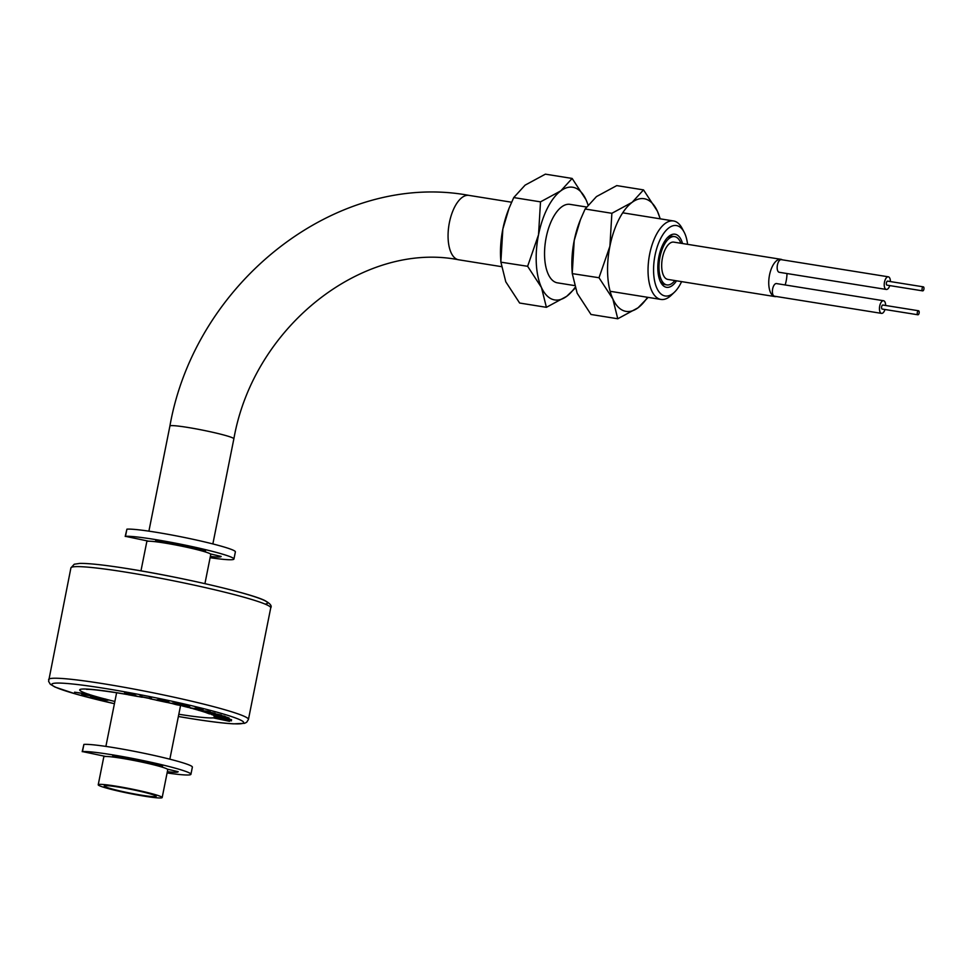 <?xml version="1.0" encoding="UTF-8"?>
<svg xmlns="http://www.w3.org/2000/svg" width="972" height="972" viewBox="0 0 972 972"><rect width="100%" height="100%" fill="white"/><g stroke="black" fill="none" stroke-linecap="round" stroke-linejoin="round"><path stroke-width="1.46" d="M98.221 784.781L103.797 756.872A32.611 2.381 11.3 0 1 121.379 758.233A32.611 2.381 11.3 0 1 167.755 769.654L162.178 797.55A32.611 2.381 -168.7 0 0 115.802 786.129A32.611 2.381 -168.7 0 0 98.221 784.781A32.611 2.381 -168.7 0 0 144.597 796.202A32.611 2.381 -168.7 0 0 162.178 797.55M140.964 570.868L146.808 541.623A32.611 2.381 11.3 0 1 164.39 542.984A32.611 2.381 11.3 0 1 210.766 554.405L204.922 583.65M118.499 787.077A26.487 1.944 -168.7 0 0 104.223 785.971A26.487 1.944 -168.7 0 0 141.9 795.254A26.487 1.944 -168.7 0 0 156.176 796.36A26.487 1.944 -168.7 0 0 118.499 787.077M586.359 206.987L570.017 204.363A39.743 18.371 99.1 0 0 545.875 239.076A39.743 18.371 99.1 0 0 555.96 282.463A39.743 18.371 99.1 0 0 557.442 282.84L574.27 285.537M674.459 292.183L671.312 295.196A39.743 18.371 -80.9 0 1 660.936 299.437A39.743 18.371 -80.9 0 1 659.466 299.06A39.743 18.371 -80.9 0 1 649.369 255.672A39.743 18.371 -80.9 0 1 673.511 220.96A39.743 18.371 -80.9 0 1 674.993 221.324A39.743 18.371 -80.9 0 1 682.04 228.226L684.094 232.077A35.66 16.488 99.1 0 0 677.763 225.893A35.66 16.488 99.1 0 0 655.043 255.259A35.66 16.488 99.1 0 0 663.827 295.646A35.66 16.488 99.1 0 0 674.459 292.183A35.66 16.488 99.1 0 0 681.615 281.625M676.548 280.811A26.9 12.429 -80.9 0 1 665.541 287.068A26.9 12.429 -80.9 0 1 660.766 282.415A26.9 12.429 -80.9 0 1 668.031 237.071A26.9 12.429 -80.9 0 1 676.05 234.459A26.9 12.429 -80.9 0 1 682.526 243.522M588.011 204.691L585.995 199.673L572.144 178.447L560.783 190.864L540.505 201.86L538.524 234.787A57.056 26.378 99.1 0 0 541.477 287.53A57.056 26.378 99.1 0 0 566.676 296.339L575.132 288.234M587.951 204.776A57.056 26.378 99.1 0 0 585.995 199.673A57.056 26.378 99.1 0 0 560.783 190.864A57.056 26.378 99.1 0 0 538.524 234.787L527.626 266.292L541.477 287.53L546.398 307.322L519.631 303.033L505.78 281.807L500.859 262.003L502.84 229.064L509.061 208.251L513.738 197.571L525.099 185.142L545.377 174.158L572.144 178.447M546.398 307.322L566.676 296.339A57.056 26.378 99.1 0 0 574.926 287.603M509.061 208.251L508.429 209.867A57.056 26.378 99.1 0 0 502.84 229.064A57.056 26.378 99.1 0 0 500.653 258.358L500.872 262.173L527.626 266.292M540.505 201.86L513.738 197.571M673.438 236.512A24.458 11.3 99.1 0 0 667.071 238.067M660.158 281.163A24.458 11.3 99.1 0 0 663.876 284.334M687.593 244.337A35.66 16.488 99.1 0 0 684.094 232.077M680.874 243.255A24.458 11.3 99.1 0 0 674.665 236.621A24.458 11.3 99.1 0 0 659.988 256.985A24.458 11.3 99.1 0 0 666.926 284.918A24.458 11.3 99.1 0 0 674.896 280.544M776.434 296.521A18.881 8.724 -80.9 0 1 774.866 296.569A18.881 8.724 -80.9 0 1 774.174 296.399A18.881 8.724 -80.9 0 1 769.374 275.781A18.881 8.724 -80.9 0 1 780.844 259.293A18.881 8.724 -80.9 0 1 781.549 259.463A18.881 8.724 -80.9 0 1 782.326 259.828M786.98 273.533A18.881 8.724 -80.9 0 1 785.145 284.954M774.866 296.569L667.8 279.414A18.881 8.724 -80.9 0 1 667.108 279.231A18.881 8.724 -80.9 0 1 662.309 258.613A18.881 8.724 -80.9 0 1 673.778 242.125L780.844 259.293M890.401 281.564A6.403 2.952 99.1 0 0 888.566 276.874A6.403 2.952 99.1 0 0 888.323 276.813A6.403 2.952 99.1 0 0 884.435 282.402A6.403 2.952 99.1 0 0 886.063 289.389A6.403 2.952 99.1 0 0 886.306 289.449A6.403 2.952 99.1 0 0 889.757 285.586M779.483 272.306A6.403 2.952 -80.9 0 1 779.24 272.294A6.403 2.952 -80.9 0 1 778.997 272.233A6.403 2.952 -80.9 0 1 777.369 265.247A6.403 2.952 -80.9 0 1 781.257 259.658A6.403 2.952 -80.9 0 1 781.5 259.718M922.598 290.847A2.041 0.948 99.1 0 0 922.683 290.871A2.041 0.948 99.1 0 0 923.922 289.085A2.041 0.948 99.1 0 0 923.4 286.862A2.041 0.948 99.1 0 0 923.327 286.849A2.041 0.948 99.1 0 0 922.088 288.623A2.041 0.948 99.1 0 0 922.598 290.847M887.715 281.139A2.041 0.948 99.1 0 0 887.63 281.127A2.041 0.948 99.1 0 0 886.403 282.901A2.041 0.948 99.1 0 0 886.914 285.124A2.041 0.948 99.1 0 0 886.986 285.148A2.041 0.948 99.1 0 0 887.072 285.148M885.626 305.487A6.403 2.952 99.1 0 0 883.791 300.798A6.403 2.952 99.1 0 0 883.548 300.737A6.403 2.952 99.1 0 0 879.66 306.326A6.403 2.952 99.1 0 0 881.288 313.312A6.403 2.952 99.1 0 0 881.519 313.373A6.403 2.952 99.1 0 0 884.982 309.509M776.725 283.63A6.403 2.952 99.1 0 0 776.482 283.569A6.403 2.952 99.1 0 0 772.594 289.158A6.403 2.952 99.1 0 0 774.222 296.144A6.403 2.952 99.1 0 0 774.453 296.205A6.403 2.952 99.1 0 0 774.696 296.229M917.823 314.77A2.041 0.948 99.1 0 0 917.896 314.782A2.041 0.948 99.1 0 0 919.135 313.008A2.041 0.948 99.1 0 0 918.625 310.785A2.041 0.948 99.1 0 0 918.54 310.761A2.041 0.948 99.1 0 0 917.313 312.547A2.041 0.948 99.1 0 0 917.823 314.77M882.928 305.062A2.041 0.948 99.1 0 0 882.855 305.038A2.041 0.948 99.1 0 0 881.616 306.824A2.041 0.948 99.1 0 0 882.139 309.047A2.041 0.948 99.1 0 0 882.212 309.06A2.041 0.948 99.1 0 0 882.284 309.072M88.501 694.227L84.406 694.676L95.9 696.535L81.77 694.421L86.168 694.044L74.577 692.186L88.027 694.081A69.291 5.067 11.3 0 1 117.114 692.769A69.291 5.067 11.3 0 1 128.025 694.603M114.866 701.468A69.291 5.067 11.3 0 1 107.941 699.755L100.541 697.823A69.291 5.067 11.3 0 1 95.426 696.377L94.333 696.061A69.291 5.067 11.3 0 1 88.683 694.3L88.731 694.202M231.518 719.681L214.01 716.315L222.029 717.166L231.518 719.681M140.454 696.499L140.09 695.648L141.766 695.988L142.276 697.033L149.822 698.54L149.53 697.507L151.571 698.674L140.454 696.499M142.276 697.033L149.907 698.273M128.365 694.786L124.562 692.781L133.966 694.482L126.579 693.279L135.837 695.49L128.134 694.105L129.628 694.895L137.708 696.487L128.365 694.786M128.389 694.154L137.623 696.353A69.291 5.067 11.3 0 1 141.669 697.118M84.746 694.652L94.333 696.061M194.133 708.916A69.291 5.067 11.3 0 1 199.357 710.374L210.183 711.686M199.357 710.374L209.588 711.419M209.575 711.504L202.723 711.006L221.47 715.125L198.665 710.374M200.779 710.787A69.291 5.067 11.3 0 1 205.432 712.209L211.374 712.683M215.189 717.494A69.291 5.067 11.3 0 1 213.876 717.798L222.454 719.037M213.05 715.028A69.291 5.067 11.3 0 1 214.861 716.012L214.034 716.17M210.523 713.97A69.291 5.067 11.3 0 1 212.236 714.663L212.346 714.821M206.514 712.561A69.291 5.067 11.3 0 1 209.454 713.582L209.831 713.776M174.413 703.4C172.846 703.4 173.915 703.85 177.621 704.761L187.183 706.498C188.762 706.498 187.681 706.037 183.939 705.113L174.389 703.485L178.848 705.113M165.957 702.149L166.358 702.197A69.291 5.067 11.3 0 1 172.53 703.582M150.539 698.868A69.291 5.067 11.3 0 1 156.188 700.022L156.31 700.083M90.59 696.535L100.541 697.823M81.988 694.397L85.828 693.996M75.099 692.258L88.027 694.081M124.817 692.829L134.1 694.555M126.834 693.328L135.594 695.369M140.138 695.66L141.778 695.903L142.301 696.948M149.579 697.519L151.219 697.75L151.583 698.722M156.188 700.022L159.42 699.451L168.861 701.82M162.859 700.97L166.358 702.197M173.21 703.74L172.846 703.035L184.607 705.052C189.333 706.207 190.719 706.778 188.762 706.778M188.459 707.422L195.894 708.855M190.135 707.519L191.047 708.041M195.396 708.467L203.099 709.876M197.195 708.442L196.684 709.232M203.792 711.115L215.055 713.217M209.454 712.853L220.851 714.93M209.454 713.582L224.69 716.206M212.236 714.663L225.881 717.032M225.358 716.716L229.173 718.041M214.861 716.012L231.567 719.73M228.08 719.438L229.89 719.28M215.577 716.51L218.433 717.591M215.456 717.336L231.324 720.787M223.001 719.73L229.611 721.212M156.067 700.119L159.408 699.524L168.849 701.893L162.251 700.836L166.637 702.379L156.067 700.119M160.732 699.937L167.135 701.529L160.732 699.937M214.885 717.3L231.494 720.811L224.24 719.414L222.819 719.778L229.489 721.321L212.892 717.798L222.612 719.073L214.885 717.3M106.276 700.144L93.871 697.762C89.946 696.693 89.546 696.292 92.668 696.572L105.085 698.953C108.937 700.01 109.326 700.411 106.276 700.144M94.017 696.839C91.514 696.62 91.805 696.936 94.879 697.787L104.94 699.791C107.43 700.01 107.139 699.694 104.089 698.856L93.992 696.924C91.49 696.705 91.781 697.009 94.867 697.86L106.628 699.791M104.952 699.706L106.616 699.743M226.209 717.166L211.775 714.663L226.209 717.166M209.102 713.606L225.103 716.364L209.102 713.606M177.621 704.761L187.948 706.365M174.389 703.485L173.636 703.558M172.834 703.108L184.595 705.137C189.321 706.279 190.706 706.863 188.75 706.863L176.94 704.822C172.299 703.692 170.926 703.121 172.834 703.108M190.111 708.041L195.25 708.94L194.837 708.175L195.797 708.163L203.087 709.961L190.111 708.041M159.809 700.107L167.148 701.456M210.365 553.906L221.154 556.434A43.205 3.159 11.3 0 1 221.154 556.482A43.205 3.159 11.3 0 1 210.353 556.434M158.655 542.121L155.654 540.882L157.658 541.015A43.205 3.159 11.3 0 1 203.913 550.407L205.542 550.978L201.581 550.832M210.098 557.697A56.242 4.119 -168.7 0 0 233.948 559.034A56.242 4.119 -168.7 0 0 228.031 555.911A56.242 4.119 -168.7 0 0 173.065 542.704A56.242 4.119 -168.7 0 0 125.473 536.337L148.765 541.21M233.948 559.034L235.382 551.865A56.242 4.119 -168.7 0 0 229.465 548.73A56.242 4.119 -168.7 0 0 174.498 535.523A56.242 4.119 -168.7 0 0 126.907 529.169L125.206 536.435M159.031 542.169L159.214 541.27M201.155 550.723L201.338 549.763M167.354 769.156L178.143 771.683A43.205 3.159 11.3 0 1 178.143 771.732A43.205 3.159 11.3 0 1 167.342 771.683M115.644 757.37L112.643 756.131L114.647 756.265A43.205 3.159 11.3 0 1 160.902 765.657L162.531 766.228L158.57 766.082M167.087 772.947A56.242 4.119 -168.7 0 0 190.937 774.283A56.242 4.119 -168.7 0 0 185.02 771.161A56.242 4.119 -168.7 0 0 130.054 757.953A56.242 4.119 -168.7 0 0 82.462 751.587L105.754 756.459M190.937 774.283L192.371 767.102A56.242 4.119 -168.7 0 0 186.454 763.98A56.242 4.119 -168.7 0 0 131.487 750.773A56.242 4.119 -168.7 0 0 83.896 744.418L82.195 751.684M116.02 757.419L116.203 756.508M158.144 765.972L158.327 765.013M660.255 218.834L657.364 211.118L643.525 189.892L632.164 202.31A57.056 26.378 99.1 0 0 609.906 246.232L599.007 277.737L612.846 298.963L617.767 318.767L638.057 307.784L648.166 297.383M660.085 218.797A57.056 26.378 99.1 0 0 657.364 211.118A57.056 26.378 99.1 0 0 632.164 202.31L611.874 213.293L609.906 246.232A57.056 26.378 99.1 0 0 612.846 298.963A57.056 26.378 99.1 0 0 638.057 307.784A57.056 26.378 99.1 0 0 647.498 297.274M611.874 213.293L585.12 209.004L596.468 196.587L616.758 185.603L643.525 189.892M617.767 318.767L591 314.478L577.161 293.24L572.241 273.448L574.209 240.509L580.442 219.684L585.12 209.004M599.007 277.737L572.253 273.618L572.022 269.803A57.056 26.378 99.1 0 1 574.209 240.509A57.056 26.378 99.1 0 1 579.798 221.312L580.442 219.684M458.638 259.779C363.82 241.056 253.741 325.814 233.863 438.809A32.611 2.381 11.3 0 0 230.437 436.999A32.611 2.381 11.3 0 0 187.487 427.388A32.611 2.381 11.3 0 0 169.906 426.028C195.238 282.111 336.834 170.768 468.966 195.384A32.611 15.066 99.1 0 0 449.404 222.552A32.611 15.066 99.1 0 0 457.435 259.475A32.611 15.066 99.1 0 0 458.638 259.779L501.309 266.62M125.813 572.144A101.89 7.46 -168.7 0 0 70.907 567.903L74.249 564.222L79.716 563.408C88.829 563.25 105.012 565.036 128.255 568.742C179.395 576.821 249.184 592.896 264.566 600.404C270.119 603.442 272.172 605.921 270.738 607.84A101.89 7.46 -168.7 0 0 125.813 572.144M48.6 679.513A101.89 7.46 11.3 0 1 103.506 683.753A101.89 7.46 11.3 0 1 248.443 719.45L246.681 722.257L244.604 723.314L233.596 723.848C223.742 723.314 209.575 721.564 191.083 718.612L178.374 716.498A97.82 7.156 -168.7 0 0 190.937 718.575A97.82 7.156 -168.7 0 0 233.377 717.202A97.82 7.156 -168.7 0 0 104.514 688.37A97.82 7.156 -168.7 0 0 51.941 684.847A97.82 7.156 -168.7 0 0 114.429 703.704L76.217 694.154L55.003 687.058L50.277 684.215L48.6 681.336L70.907 567.903M158.059 700.411A69.291 5.067 11.3 0 1 163.612 701.602M213.184 717.871A69.291 5.067 11.3 0 1 178.824 714.25M183.222 706.109A69.291 5.067 11.3 0 1 188.276 707.385M227.047 719.79A101.89 7.46 11.3 0 1 226.282 719.717M218.992 718.879A101.89 7.46 11.3 0 1 218.044 718.758M128.413 568.79A97.82 7.156 11.3 0 1 230.765 589.895A97.82 7.156 11.3 0 1 265.125 604.098M125.473 536.337L126.907 529.169M82.462 751.587L83.896 744.418M468.966 195.384L511.588 202.225M233.863 438.809L212.856 543.943M169.906 426.028L148.898 531.162M180.549 705.611L169.845 759.181M116.616 692.744L105.887 746.411M622.712 212.807L673.511 220.96M610.124 291.284L660.936 299.437M664.787 284.565L666.926 284.918M672.527 236.281L674.665 236.621M886.306 289.449L779.24 272.294M922.683 290.871L886.986 285.148M881.519 313.373L774.453 296.205M917.896 314.782L882.212 309.06M918.54 310.761L882.855 305.038M883.548 300.737L776.482 283.569M923.327 286.849L887.63 281.127M888.323 276.813L781.257 259.658M86.666 689.391L86.654 689.391C89.533 689.063 99.897 690.242 117.721 692.927L128.158 694.676M137.502 696.377L142.191 697.264M150.053 698.807L156.273 700.083M157.938 700.435L163.952 701.723M166.066 702.185L172.895 703.716M209.515 713.934L205.408 712.367M205.08 712.257L199.795 710.605M198.677 710.277L193.064 708.71M188.386 707.482L182.274 705.939M270.738 607.84L248.443 719.45"/></g></svg>
